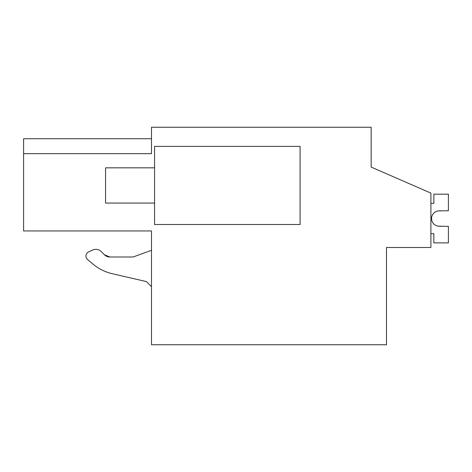 <?xml version="1.0" encoding="UTF-8"?>
<svg xmlns="http://www.w3.org/2000/svg" width="472" height="472" viewBox="0 0 472 472"><rect width="100%" height="100%" fill="white"/><g stroke="black" fill="none" stroke-linecap="round" stroke-linejoin="round"><path stroke-width="0.71" d="M430.901 247.487L386.479 247.487L386.479 344.755L151.5 344.755L151.5 230.955L23.6 230.955L23.6 153.665L151.5 153.665L151.5 127.245L371.157 127.245L371.157 167.07L430.901 193.113L430.901 247.487M23.6 138.733L151.5 138.733L23.6 138.733L23.6 153.665M371.157 157.111L371.157 167.07M300.086 146.391L154.568 146.391L154.568 224.513L300.086 224.513L300.086 146.391M148.774 230.955L151.5 230.955M92.6 250.054L88.63 251.906L92.6 250.054A7.658 7.658 0 0 1 101.25 251.582L104.424 254.756L109.84 256.998L133.122 256.998L109.84 256.998L104.424 254.756A7.658 7.658 0 0 0 109.84 256.998M93.013 264.119L87.615 259.588L93.013 264.119A45.955 45.955 0 0 0 112.218 273.695L146.426 281.589L112.218 273.695M151.5 250.302L133.122 256.998M146.426 281.589L151.5 286.669M88.63 251.906A4.596 4.596 0 0 0 87.615 259.588M154.568 167.837L105.551 167.837L105.551 203.066L154.568 203.066M430.901 233.705L433.851 233.705L433.851 242.891L448.4 242.891L448.4 226.359L438.541 226.165A7.658 7.658 0 0 1 431.55 218.536A7.658 7.658 0 0 1 438.541 210.907L448.4 210.718L448.4 194.181L433.851 194.181L433.851 203.373L430.901 203.373M440.742 226.359L438.541 226.165A7.658 7.658 0 0 1 431.55 218.536A7.658 7.658 0 0 1 438.541 210.907L440.742 210.718L438.541 210.907A7.658 7.658 0 0 0 431.55 218.536A7.658 7.658 0 0 0 438.541 226.165A7.658 7.658 0 0 1 431.55 218.536A7.658 7.658 0 0 1 438.541 210.907A7.658 7.658 0 0 0 431.55 218.536A7.658 7.658 0 0 0 438.541 226.165A7.658 7.658 0 0 1 431.55 218.536A7.658 7.658 0 0 1 438.541 210.907A7.658 7.658 0 0 0 431.55 218.536A7.658 7.658 0 0 0 438.541 226.165A7.658 7.658 0 0 1 431.55 218.536A7.658 7.658 0 0 1 438.541 210.907A7.658 7.658 0 0 0 431.55 218.536A7.658 7.658 0 0 0 438.541 226.165L440.742 226.359"/></g></svg>
